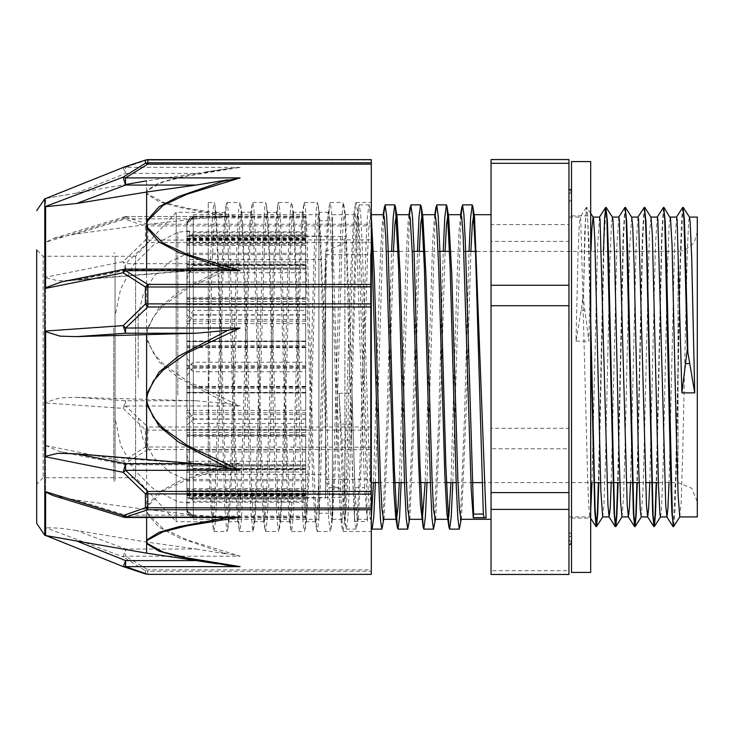 <?xml version="1.0" encoding="UTF-8"?>
<svg xmlns="http://www.w3.org/2000/svg" width="734" height="734" viewBox="0 0 734 734"><rect width="100%" height="100%" fill="white"/><g stroke="black" fill="none" stroke-linecap="round" stroke-linejoin="round"><path stroke-width="0.55" stroke-dasharray="3.67 2.75" d="M193.345 319.363L186.922 314.849L186.922 358.137L193.345 366.862L193.345 319.363L305.693 319.363L305.693 303.729L186.922 303.656L186.922 358.137M186.922 314.849L186.922 303.729M193.345 272.745L186.922 271.378L186.922 308.858L193.345 314.767L193.345 272.745L305.693 272.745L305.693 268.011L186.922 268.011L186.922 308.858M186.922 271.378L186.922 268.02L305.693 268.011L305.693 269.139L186.922 269.139M193.345 237.495L186.922 239.449L186.922 266.589L193.345 268.974L193.345 237.495L305.693 237.495L305.693 244.248L186.922 244.248L186.922 266.589M186.922 239.449L186.922 244.248M193.345 217.87L186.922 222.897L186.922 236.431L193.345 234.999L193.345 217.87L305.693 217.87L305.693 235.275L186.922 235.275L186.922 239.734L186.922 236.431M186.922 222.897L186.922 235.275M193.345 371.725L186.922 364.605L186.922 408.489L193.345 418.976L193.345 371.725L305.693 371.725L305.693 347.081L186.922 346.861L186.922 408.489M186.922 364.605L186.922 347.081M193.345 423.527L186.922 414.655L186.922 453.832L188.262 460.631L193.345 464.824L193.345 423.527L305.693 423.527L305.693 392.828L186.922 392.424L186.922 453.832M186.922 414.655L186.922 392.828M193.345 468.503L186.922 458.952L186.922 488.706L193.345 498.863L193.345 468.503L305.693 468.503L305.693 435.455L186.922 435.455L186.922 434.84L186.922 488.706M186.922 458.952L186.922 435.455M193.345 501.23L186.922 492.156L186.922 508.901L193.345 517.002L193.345 501.23L305.693 501.23L305.693 469.833L186.922 469.833L186.922 468.989L186.922 508.901M186.922 492.156L186.922 469.833M193.345 517.773L186.922 510.268L186.922 512.919L186.922 511.983L193.345 517.048L193.345 519.342L193.345 517.773L305.693 517.773L305.693 491.808L186.922 491.808L186.922 490.771L186.922 511.983M186.922 510.268L186.922 491.808M193.345 516.13L186.922 511.103L186.922 497.569L193.345 499.001L193.345 516.13L305.693 516.13L305.693 498.725L186.922 498.725L186.922 494.266L186.922 497.569M186.922 511.103L186.922 498.725M193.345 496.505L186.922 494.551L186.922 467.411L193.345 465.026L193.345 496.505L305.693 496.505L305.693 489.752L186.922 489.752L186.922 467.411M186.922 494.551L186.922 489.752M193.345 461.255L186.922 462.622L186.922 425.142L193.345 419.233L193.345 461.255L305.693 461.255L305.693 465.989L186.922 465.989L186.922 425.142M186.922 462.622L186.922 465.98L305.693 465.989L305.693 464.861L186.922 464.861M193.345 414.637L186.922 419.151L186.922 375.863L193.345 367.138L193.345 414.637L305.693 414.637L305.693 430.271L186.922 430.344L186.922 375.863M186.922 419.151L186.922 430.271M193.345 362.275L186.922 369.395L186.922 325.511L193.345 315.024L193.345 362.275L305.693 362.275L305.693 386.919L186.922 387.139L186.922 325.511M186.922 369.395L186.922 386.919M193.345 310.473L186.922 319.345L186.922 280.168L188.262 273.369L193.345 269.176L193.345 310.473L305.693 310.473L305.693 341.172L186.922 341.576L186.922 280.168M186.922 319.345L186.922 341.172M193.345 265.497L186.922 275.048L186.922 245.294L193.345 235.137L193.345 265.497L305.693 265.497L305.693 298.545L186.922 298.545L186.922 299.16L186.922 245.294M186.922 275.048L186.922 298.545M193.345 232.77L186.922 241.844L186.922 225.099L193.345 216.998L193.345 232.77L305.693 232.77L305.693 264.167L186.922 264.167L186.922 265.011L186.922 225.099M186.922 241.844L186.922 264.167M193.345 216.227L186.922 223.732L186.922 221.081L186.922 222.017L193.345 216.952L193.345 214.658L193.345 216.227L305.693 216.227L305.693 242.192L186.922 242.192L186.922 243.229L186.922 222.017M186.922 223.732L186.922 242.192M193.345 314.767L305.693 314.767L305.693 284.086L305.693 303.729M193.345 498.863L305.693 498.863L305.693 469.833M193.345 464.824L305.693 464.824L305.693 435.455M193.345 465.026L305.693 465.026L305.693 479.421L305.693 464.861M193.345 499.001L305.693 499.001L305.693 489.752M193.345 517.048L305.693 517.048L305.693 498.725M193.345 517.002L305.693 517.002L305.693 491.808M193.345 367.138L305.693 367.138L305.693 410.416L305.693 386.919M193.345 419.233L305.693 419.233L305.693 449.914L305.693 430.271M193.345 235.137L305.693 235.137L305.693 264.167M193.345 269.176L305.693 269.176L305.693 298.545M193.345 234.999L305.693 234.999L305.693 244.248M193.345 216.952L305.693 216.952L305.693 235.275M193.345 418.976L305.693 418.976L305.693 392.828M193.345 366.862L305.693 366.862L305.693 323.584L305.693 347.081M193.345 216.998L305.693 216.998L305.693 242.192M193.345 315.024L305.693 315.024L305.693 341.172M193.345 268.974L305.693 268.974L305.693 254.579L305.693 269.139M305.693 315.024L305.693 310.473M305.693 216.998L305.693 216.227M305.693 418.976L305.693 423.527M305.693 366.862L305.693 371.725M305.693 234.999L305.693 237.495M305.693 216.952L305.693 217.87M305.693 235.137L305.693 232.77M305.693 269.176L305.693 265.497M305.693 367.138L305.693 362.275M305.693 419.233L305.693 414.637M305.693 517.048L305.693 516.13M305.693 517.002L305.693 517.773M305.693 465.026L305.693 461.255M305.693 499.001L305.693 496.505M305.693 498.863L305.693 501.23M305.693 464.824L305.693 468.503M305.693 314.767L305.693 319.363M305.693 268.974L305.693 272.745M682.969 207.667L680.629 258.698L675.95 479.201L674.785 513.415L673.619 526.599M663.71 207.658L661.93 239.082L656.6 482.559M644.443 207.649L642.672 239.146L637.341 482.559M625.184 207.658L623.405 239.192L618.083 482.559M605.926 207.667L604.155 239.128L598.825 482.559M590.732 318.593L588.842 239.578L586.952 207.41L586.016 213.328L585.172 230.843L583.484 294.793L583.86 303.16L588.806 341.099L590.971 251.441M682.675 207.428L681.51 220.686L680.345 254.937L675.665 475.403L673.335 526.351M663.426 207.41L661.618 236.788L656.214 482.559M644.158 207.401L642.36 236.798L636.956 482.559M624.9 207.419L623.102 236.889L617.698 482.559M603.403 251.441L598.439 482.559M590.732 338.044L588.604 244.284L587.539 216.869L586.475 207.337L584.75 232.072L583.493 294.435M602.816 516.819L603.935 505.185L605.449 461.154L609.991 259.258L611.505 222.732L612.45 217.2M622.074 516.828L623.606 496.129L625.12 444.639L629.662 246.248L631.699 217.191M641.241 516.883L643.278 484.743L649.333 235.412L650.966 217.172M660.499 516.883L661.444 509.836L662.958 471.228L667.49 269.039L669.004 226.971L670.225 217.191M679.785 516.892L681.115 502.441L682.629 455.823L687.162 254.698L688.676 221.053L689.483 217.2M590.732 511.121L589.778 516.819L588.65 505.056L587.53 474.953L580.778 219.365L580.154 217.181L579.108 227.384L578.062 253.744L575.97 341.099L581.823 306.656L583.108 294.435M371.303 517.259L370.624 519.333L369.578 514.442L367.541 478.495L361.44 273.094L358.431 216.961L357.715 214.649L357.027 216.787L355.339 239.431L349.237 439.07L347.21 494.184L345.173 518.764L344.815 519.351L344.118 517.167L343.145 506.91L339.071 393.323L341.824 439.96L351.568 439.96L353.834 505.038L354.972 522.975L356.1 529.122L356.752 527.104L359.816 467.292L365.945 247.936L367.477 216.044L369.009 204.878L369.661 206.933L371.303 229.503M382.57 527.058L387.093 416.279L391.626 251.441M408.37 527.058L412.903 416.343L417.435 251.441M434.179 527.104L438.703 416.426L443.235 251.441M459.989 527.067L464.521 416.297L469.044 251.441M341.824 439.96L345.705 527.067L346.356 529.122L347.888 517.956L349.421 486.064L355.55 266.708L358.614 206.896L359.265 204.878L360.77 215.631L362.275 246.496L371.303 525.526M375.358 482.559L383.634 214.704M401.168 482.559L409.444 214.723M426.977 482.559L435.253 214.713M452.786 482.559L460.897 216.952M351.568 439.96L351.916 393.323L354.779 483.642L356.219 510.148L357.651 519.351L358.339 517.213L361.394 460.346L367.505 254.863L369.028 225.072L370.56 214.649L371.303 217.172M383.46 519.333L384.157 517.167L388.8 407.645L393.452 251.441M409.288 519.342L409.957 517.167L414.609 407.7L419.252 251.441M435.124 519.342L435.767 517.204L440.409 407.792L445.061 251.441M460.879 519.333L461.576 517.176L466.228 407.673L470.87 251.441M339.071 393.323L351.916 393.323M473.274 517.837L473.164 517.195M460.897 214.658L459.044 230.77L457.007 279.526L450.96 482.559M448.153 519.277L447.345 517.158M435.143 214.658L434.445 216.787L432.61 242.697L425.151 482.559M422.344 519.296L421.545 517.176M409.333 214.667L408.205 220.319L406.177 257.496L399.342 482.559M396.534 519.287L395.736 517.213M383.487 214.658L381.772 228.265L379.744 274.837L373.533 482.559M575.97 341.099L588.806 341.099M676.546 217.126L674.592 246.523L669.032 482.559M657.288 217.108L655.334 246.45L649.774 482.559M637.929 217.172L636.075 246.459L630.515 482.559M618.771 217.117L616.817 246.551L611.257 482.559M599.504 217.117L597.559 246.496L591.989 482.559M568.905 428.307L568.905 241.367L491.092 241.367L491.092 428.307L568.905 428.307L568.905 448.786L491.092 448.786L491.092 570.657L568.905 570.657L568.905 448.786M491.092 159.572L491.092 224.641L568.905 224.641L568.905 159.572M491.092 574.428L491.092 570.657M568.905 574.428L568.905 570.657M491.092 241.367L491.092 224.641M568.905 241.367L568.905 224.641M568.905 191.849L568.905 544.83L568.905 191.849M697.3 516.892L697.3 217.108M568.905 219.365L568.905 516.892L568.905 219.365M697.3 234.21L697.3 501.817L697.3 234.21M370.532 253.184L370.532 482.559L370.532 253.184M370.532 256.34L370.532 479.348L370.532 256.34M325.593 256.34L325.593 479.348L325.593 256.34M325.593 253.184L325.593 482.559L325.593 253.184M344.852 244.706L344.852 491.156L344.852 244.706M344.852 238.385L344.852 497.579L344.852 238.385M318.914 216.952L318.914 519.342L318.914 216.952M318.914 222.952L318.914 513.24L318.914 222.952M332.401 222.952L332.401 513.24L332.401 222.952M332.401 216.952L332.401 519.342L332.401 216.952M491.092 216.952L491.092 519.342L491.092 216.952M491.092 448.786L491.092 428.307M568.905 196.905L568.905 539.692L568.905 194.308L568.905 537.123L568.905 196.877L570.694 197.602L571.474 199.446L568.905 202.006L568.905 531.994L568.905 202.006M325.593 289.811L325.593 474.467L325.593 289.811M189.491 289.811L189.491 474.467L189.491 289.811M325.593 272.938L325.593 497.964L325.593 272.938M189.491 272.938L189.491 497.964L189.491 272.938M208.236 445.85L208.236 202.511L208.236 445.85L209.713 487.642L211.814 519.58L212.493 521.727L176.142 521.718L176.142 212.282L176.142 521.718L135.57 477.742L135.57 256.258L135.57 477.742L115.018 477.742L115.018 256.258L115.018 477.742M208.236 343.65L210.686 256.212L212.686 212.199L214.108 202.52L214.75 204.502L216.686 233.898L218.686 294.554L224.677 505.772L226.678 530.976L227.008 531.489L227.65 529.471L230.678 470.136L236.678 251.037L238.669 209.933L239.908 202.52L240.559 204.52L242.67 238.211L250.67 509.469L252.817 531.499L254.661 515.14L256.661 464.484L262.662 246.092L264.662 207.961L265.717 202.52L266.653 206.768L268.653 242.771L274.654 460.429L276.654 512.901L277.636 526.764L278.654 531.499L280.654 511.892L282.645 458.649L288.646 241.367L290.646 206.291L291.526 202.52L292.646 208.529L294.646 247.569L300.637 466.218L302.637 516.066L303.537 527.572L304.638 531.297L306.638 508.378L308.638 452.639L314.629 236.88L316.629 204.914L317.336 202.52L318.629 210.594L320.63 252.579L326.621 471.815L328.621 518.938L330.236 531.489L330.878 529.508L332.621 504.597L340.622 232.641L343.145 202.511L344.613 212.952L346.613 257.817L352.614 477.21L354.614 521.516L354.816 487.651L364.559 487.651L367.45 521.516L358.486 232.228L357.238 210.098L355.981 202.52L355.339 204.52L352.274 265.167L346.145 487.771L344.613 520.177L343.081 531.499L342.439 529.508L338.814 450.548L332.685 232.21L331.429 210.117L330.172 202.511L329.529 204.538L326.465 265.121L320.336 487.78L318.804 520.177L317.272 531.48L316.629 529.471L313.005 450.41L306.876 232.219L305.619 210.117L304.371 202.501L303.729 204.492L300.665 265.011L294.527 487.743L292.994 520.149L291.462 531.489L290.82 529.462L287.196 450.456L281.067 232.228L279.81 210.098L278.562 202.529L277.911 204.538L274.846 265.185L268.717 487.78L267.185 520.186L265.653 531.499L265.02 529.508L261.396 450.548L255.258 232.201L254.01 210.126L252.753 202.511L252.111 204.529L249.046 265.084L242.917 487.78L241.385 520.167L239.853 531.471L239.201 529.462L235.577 450.392L229.448 232.228L228.201 210.117L226.944 202.501L226.301 204.492L223.237 265.02L217.108 487.743L215.576 520.149L214.044 531.499L213.401 529.471L210.814 483.412L208.236 392.883M364.559 487.642L356.458 230.595L355.1 214.328L353.751 214.411L350.531 277.213L344.081 492.927L342.466 517.727L340.851 519.608L338.75 487.651L331.162 240.734L329.896 219.576L328.63 212.282L327.942 214.438L324.887 272.066L318.776 480.862L317.253 511.148L315.721 521.709L315.042 519.58L312.95 487.66L305.353 240.752L304.087 219.576L302.821 212.273L302.142 214.383L299.087 271.956L292.976 480.825L291.444 511.121L289.912 521.718L289.233 519.571L287.141 487.642L279.544 240.752L278.278 219.558L277.012 212.291L276.323 214.429L273.268 272.121L267.167 480.862L265.635 511.148L264.112 521.727L263.433 519.617L261.332 487.651L253.735 240.734L252.468 219.576L251.202 212.282L250.523 214.429L247.468 272.039L241.358 480.862L239.825 511.139L238.302 521.709L237.614 519.571L235.522 487.66L227.925 240.752L226.659 219.567L225.393 212.273L224.714 214.383L221.659 271.956L215.548 480.825L214.025 511.121L212.493 521.727M371.303 310.601L371.303 531.489L371.303 310.601M354.614 521.516L367.45 521.516M338.75 487.651L329.006 487.642L324.29 328.006L319.565 214.438L318.886 212.291L317.354 222.879L315.831 253.166L309.711 462.044L306.656 519.617L305.977 521.727L304.592 512.956L303.197 487.642L298.481 328.015L293.765 214.438L293.077 212.291L291.545 222.87L290.022 253.166L283.911 462.035L280.847 519.599L280.168 521.727L278.782 512.947L277.397 487.642L272.672 328.006L267.956 214.429L267.268 212.291L265.736 222.861L264.212 253.157L258.102 462.007L255.047 519.589L254.368 521.727L252.973 512.947L251.588 487.651L246.863 327.97L242.147 214.411L241.458 212.291L239.935 222.852L238.403 253.147L232.293 461.97L229.237 519.58L228.558 521.718L227.164 512.947L225.778 487.651L221.053 327.924L216.337 214.392L215.649 212.282L214.723 216.209L213.796 227.769L211.942 271.14L208.236 402.929M354.816 487.642L350.1 327.979L345.375 214.429L343.76 216.227L342.145 241L335.695 456.869L332.465 519.617L330.74 516.69L329.006 487.642M371.303 569.841L371.303 571.19L147.846 571.19L147.846 569.841L371.303 569.841L371.303 449.612L147.846 449.612L145.46 446.969L145.46 429.95L123.184 408.352L45.618 402.948L45.618 277.14L123.184 261.625L145.46 240.11L145.46 226.219L123.184 218.484L45.618 242.348L45.618 198.428M222.98 465.934L227.99 464.475L240.202 463.292L187.115 479.632L163.122 490.734L147.562 506.469L146.607 506.304L146.607 509.726L147.562 512.974L163.159 528.7L187.078 539.829L240.202 556.152L125.615 556.152L125.615 549.041L196.281 549.041L146.607 542.031L76.565 530.526L125.615 549.041L123.229 556.895L145.46 570.74L147.846 571.19L147.846 574.327L145.46 573.869L145.46 570.74L147.846 569.841L125.615 556.152L123.229 556.895L45.618 527.618L45.618 445.547L123.229 461.181L145.46 446.969L371.303 447.153L371.303 449.612M146.011 574.107L123.184 566.593M45.618 491.652L45.618 535.572M371.303 427.05L371.303 430.096L147.846 430.096L147.846 427.05L371.303 427.05L371.303 242.624L147.846 242.624L145.46 240.11L371.303 239.825L371.303 242.624M240.202 463.292L125.615 463.292L125.615 464.796L125.615 463.934L124.349 464.668L123.229 461.181L125.615 463.292L147.846 449.612L147.846 430.096L145.46 429.95L147.846 427.05L125.569 406.003L123.184 408.352L125.569 400.792L125.569 406.003L240.137 406.003L227.925 403.7M227.925 266.121L240.137 263.662L187.087 288.71L163.113 305.72L153.461 316.657L147.562 329.85L146.607 329.685L146.607 334.832L147.562 339.814L153.415 353.045L163.15 363.926L187.06 380.983L240.137 406.003M371.303 224.209L371.303 225.907L147.846 225.907L147.846 224.209L371.303 224.209L371.303 160.012L146.011 159.893M240.137 263.662L125.569 263.662L125.569 270.332L123.184 261.625L125.569 263.662L147.846 242.624L147.846 225.907L145.46 226.219L147.846 224.209L125.569 216.879L123.184 218.484L123.688 216.778L125.569 218.787L125.569 216.493L227.925 216.502M227.925 168.609L240.137 167.334L187.087 176.05L163.113 181.977L147.562 190.372L146.607 192.106L146.607 190.381L159.03 182.849L178.619 177.399L227.935 168.618L196.217 173.371L125.569 173.371L123.174 167.407M123.532 167.279L125.569 167.334L125.569 173.371L76.52 193.07L125.523 184.509M45.618 288.37L45.618 206.41M125.523 269.139L125.523 270.002L124.257 269.268M61.399 281.911L76.474 279.865L196.162 270.002L125.523 270.002L76.474 279.865M215.989 269.139L196.162 270.002M146.607 273.736L146.607 269.139M45.618 456.86L45.618 331.052M227.935 565.382L216.567 563.684M46.003 535.6L62.005 538.398M123.651 517.213L125.569 515.213L196.217 515.213L227.935 517.498M196.217 515.213L146.607 509.515L76.52 500.138L52.885 495.459M227.99 464.484L217.704 464.796L196.281 463.934L146.607 460.19L146.607 506.304L159.039 492.028L178.646 481.541L222.971 465.916M45.618 445.547L60.326 451.786L76.565 454.062L146.607 460.19M76.565 530.526L60.197 528.177L45.618 527.618M240.202 556.152L222.98 552.812M222.98 552.821L178.601 537.554L159.039 527.205L146.607 513.029L147.562 512.974M196.281 549.041L227.99 554.225M147.562 506.469L146.607 509.726L146.607 542.031M147.846 574.373L371.303 574.327L371.303 571.19M146.607 274.057L146.607 329.685L159.03 307.885L178.619 291.958L227.935 266.139L196.217 270.332L76.52 280.168L57.702 280.627L45.618 277.718L45.618 277.14M76.52 397.351L125.569 400.792L196.217 400.792L76.52 397.351L60.225 397.837L45.618 402.296L45.618 402.948M196.217 400.792L227.935 403.691L178.582 377.808L159.03 361.825L146.607 340.007L147.562 339.814M147.562 329.85L146.607 334.832L146.607 399.489M371.303 447.153L371.303 430.096M76.52 233.862L125.569 218.787L196.217 218.787L146.607 224.485L76.52 233.862L52.472 238.669L45.618 242.348M196.217 218.787L227.935 216.502L178.573 207.282L159.03 201.621L146.607 193.978L147.562 193.84L163.15 202.235L187.06 208.172L240.137 216.879M146.607 224.485L146.607 192.106L147.562 193.84M147.562 190.372L146.607 190.381L146.607 180.821L196.217 173.371M45.618 241.926L45.618 198.464L76.52 193.07M371.303 239.825L371.303 225.907M45.618 527.425L45.618 446.024M45.618 402.296L45.618 277.718M146.607 509.515L146.607 517.507M115.018 327.933L115.018 480.954L115.018 327.933M113.742 327.933L113.742 480.954L113.742 327.933M113.742 329.034L113.742 477.742L113.742 329.034M36.7 326.832L36.7 484.165L36.7 326.832M113.742 477.742L43.123 477.742L36.7 484.165L36.7 249.835L43.123 256.258L43.123 477.742L43.123 256.258L113.742 256.258M590.732 227.806L590.732 518.121L590.732 227.806M571.474 227.806L571.474 518.121L571.474 227.806M590.732 572.437L590.732 161.563M571.474 161.563L571.474 572.437M115.018 317.07L115.018 418.068L115.018 317.07M138.13 377.817L138.13 315.482L138.13 377.817M189.491 391.011L189.491 252.67L189.491 391.011M189.491 395.571L189.491 230.962L189.491 395.571M305.693 297.444L186.922 297.444M305.693 284.086L186.922 284.086M305.693 469.109L186.922 469.109L305.693 469.127M305.693 451.942L186.922 451.942M305.693 435.143L186.922 435.143M305.693 472.017L186.922 472.017M305.693 479.421L186.922 479.421M305.693 488.532L186.922 488.532M305.693 502.194L186.922 502.194M305.693 495.817L186.922 495.817M305.693 490.798L186.922 490.798M305.693 392.708L186.922 392.708M305.693 410.416L186.922 410.416M305.693 429.39L186.922 429.39M305.693 264.891L186.922 264.891L305.693 264.873M305.693 282.058L186.922 282.058M305.693 298.857L186.922 298.857M305.693 239.192L186.922 239.192M305.693 238.642L186.922 238.642M305.693 236.467L186.922 236.467M305.693 388.24L186.922 388.24M305.693 368.321L186.922 368.321M305.693 347.604L186.922 347.604M305.693 432.629L186.922 432.629M305.693 412.903L186.922 412.903M305.693 392.938L186.922 392.938M305.693 341.292L186.922 341.292M305.693 323.584L186.922 323.584M305.693 304.61L186.922 304.61M305.693 240.734L186.922 240.734M305.693 253.258L186.922 253.258M305.693 231.806L186.922 231.806M305.693 238.183L186.922 238.183M305.693 243.202L186.922 243.202M305.693 301.371L186.922 301.371M305.693 321.097L186.922 321.097M305.693 341.062L186.922 341.062M305.693 345.76L186.922 345.76M305.693 365.679L186.922 365.679M305.693 386.396L186.922 386.396M305.693 494.808L186.922 494.808M305.693 495.358L186.922 495.358M305.693 497.533L186.922 497.533M305.693 436.556L186.922 436.556M305.693 449.914L186.922 449.914M305.693 493.266L186.922 493.266M305.693 480.742L186.922 480.742M305.693 261.983L186.922 261.983M305.693 254.579L186.922 254.579M305.693 245.468L186.922 245.468M584.897 310.381L581.071 310.381M351.577 424.114L340.989 424.114M678.042 253.184L678.042 482.559L678.042 253.184M44.756 535.224L44.756 198.776M147.846 159.627L125.569 167.334L240.137 167.334M76.52 500.138L125.569 515.213M196.281 463.934L125.615 463.934L76.565 454.062M196.217 270.332L125.569 270.332L76.52 280.168M177.821 395.296L177.821 232.256L177.821 395.296M318.914 519.342L193.345 519.342L186.922 512.919M318.914 214.658L193.345 214.658L186.922 221.081M305.693 434.84L186.922 434.84M305.693 490.771L186.922 490.771M305.693 430.344L186.922 430.344M305.693 299.16L186.922 299.16M305.693 239.734L186.922 239.734M305.693 346.861L186.922 346.861M305.693 392.424L186.922 392.424M305.693 303.656L186.922 303.656M305.693 265.011L186.922 265.011M305.693 243.229L186.922 243.229M305.693 341.576L186.922 341.576M305.693 387.139L186.922 387.139M305.693 494.266L186.922 494.266M305.693 468.989L186.922 468.989M590.732 213.328L586.952 207.41M346.356 529.113L356.1 529.113M359.265 204.887L369.009 204.887M358.339 517.213L356.752 527.104M371.248 216.833L369.661 206.933M384.157 517.167L383.809 519.342M409.957 517.167L409.609 519.342M435.767 517.204L435.418 519.342M461.576 517.176L461.227 519.342M345.705 527.067L344.118 517.167M358.614 206.887L357.027 216.787M371.303 525.737L369.927 517.158M383.185 214.658L382.836 216.824M408.985 214.658L408.636 216.842M434.794 214.658L434.445 216.787M460.603 214.658L460.255 216.814M590.732 518.314L589.778 516.819M586.383 207.41L580.154 217.181M568.905 516.892L589.879 516.892M568.905 217.108L580.245 217.108M671.197 482.559L678.042 482.559L691.657 488.202L697.3 501.817M666.233 251.441L678.042 251.441L685.07 250.111M685.455 249.964L694.061 242.862L697.3 232.183M370.532 482.559L371.303 482.559M378.716 482.559L394.782 482.559M404.526 482.559L420.591 482.559M430.335 482.559L446.4 482.559M456.144 482.559L472.21 482.559M481.954 482.559L593.769 482.559M600.605 482.559L607.018 482.559M619.863 482.559L626.276 482.559M639.121 482.559L645.544 482.559M658.38 482.559L670.812 482.559M370.532 251.441L371.303 251.441M373.468 251.441L386.442 251.441M399.278 251.441L412.251 251.441M425.087 251.441L438.051 251.441M450.896 251.441L463.86 251.441M476.705 251.441L608.073 251.441M608.458 251.441L627.331 251.441M627.717 251.441L646.59 251.441M646.975 251.441L665.848 251.441M325.593 479.348L370.532 479.348M325.593 254.652L370.532 254.652M325.593 482.559L344.852 491.156M325.593 251.441L344.852 242.844M305.693 497.579L344.852 497.579M305.693 236.421L344.852 236.421M318.914 513.24L332.401 513.24M318.914 220.76L332.401 220.76M332.401 519.342L344.815 519.342M357.651 519.342L370.624 519.342M332.401 214.658L357.715 214.658M370.56 214.658L371.303 214.658M568.905 539.692L571.474 542.261L571.474 191.739L568.905 194.308M571.474 194.372L571.474 542.261M568.905 531.994L571.474 534.554L571.474 199.446M571.474 201.96L571.474 534.554L570.694 536.398L568.905 537.123M189.491 474.467L325.593 474.467M189.491 259.533L325.593 259.533M189.491 497.964L325.593 497.964M189.491 236.036L325.593 236.036M355.339 204.52L353.751 214.401M342.439 529.508L340.851 519.617M329.529 204.538L327.942 214.429M316.629 529.471L315.042 519.589M303.729 204.492L302.142 214.383M290.82 529.462L289.233 519.571M277.911 204.538L276.323 214.42M265.02 529.508L263.433 519.617M252.111 204.529L250.523 214.42M239.201 529.462L237.614 519.571M226.301 204.492L224.714 214.383M213.401 529.471L211.814 519.58M343.081 531.489L371.303 531.489M355.981 202.511L371.303 202.511M214.044 531.489L227.008 531.489M226.944 202.511L239.908 202.511M239.853 531.489L252.817 531.489M252.753 202.511L265.717 202.511M265.653 531.489L278.626 531.489M278.562 202.511L291.526 202.511M291.462 531.489L304.436 531.489M304.371 202.511L317.336 202.511M317.272 531.489L330.236 531.489M330.172 202.511L343.145 202.511M208.236 202.511L214.108 202.511M225.393 212.282L215.649 212.282M208.236 212.282L176.142 212.282L135.57 256.258L115.018 256.258M251.202 212.282L241.458 212.282M238.302 521.718L228.558 521.718M277.012 212.282L267.268 212.282M264.112 521.718L254.368 521.718M302.821 212.282L293.077 212.282M289.912 521.718L280.168 521.718M328.63 212.282L318.886 212.282M315.721 521.718L305.977 521.718M216.337 214.392L214.75 204.502M242.147 214.411L240.559 204.52M229.237 519.58L227.65 529.471M267.956 214.429L266.369 204.538M255.047 519.589L253.459 529.489M293.765 214.438L292.178 204.547M280.847 519.599L279.259 529.498M319.565 214.438L317.978 204.547M306.656 519.617L305.069 529.508M345.375 214.429L343.787 204.538M332.465 519.617L330.878 529.508M217.347 563.804L223.338 564.703M60.326 451.786L125.615 464.796L217.704 464.796M125.532 216.493L52.472 238.669M125.569 216.493L229.1 216.493M228.256 168.563L224.402 169.132M206.144 171.884L223.338 169.297M46.003 198.4L69.895 194.226M113.742 480.954L115.018 480.954M113.742 253.047L115.018 253.047M571.474 518.121L590.732 518.121M571.474 215.879L590.732 215.879M189.491 230.962L177.821 232.256L153.434 245.193L133.799 264.625L120.624 288.902L115.018 315.932M189.491 503.038L177.821 501.744L153.434 488.807L133.799 469.375L120.624 445.098L115.018 418.068M189.491 252.67L170.013 261.689L154.057 276.103L143.102 294.6L138.13 315.482M189.491 481.33L170.013 472.311L154.057 457.897L143.102 439.4L138.13 418.518"/><path stroke-width="1.1" d="M683.253 207.428L689.483 217.2L690.189 222.264L691.703 258.047L694.731 392.901L687.85 352.283L685.418 248.899L684.336 218.98L682.969 207.667M687.593 347.164L681.895 392.901L677.078 219.365L676.546 217.126L670.179 217.108M679.803 516.892L673.528 526.673L672.335 514.736L666.38 256.772L665.188 221.218L663.71 207.658M656.6 482.559L655.48 514.332L654.361 526.581L653.076 514.727L647.113 256.643L645.92 221.118L644.443 207.649M637.341 482.559L636.222 514.277L635.103 526.581L633.818 514.736L627.854 256.606L626.662 221.099L625.184 207.658M618.083 482.559L616.964 514.305L615.844 526.599L614.56 514.745L608.596 256.726L607.403 221.2L605.926 207.667M598.825 482.559L597.705 514.36L596.577 526.59L595.054 509.368L590.732 318.593M687.207 347.164L683.877 217.659L682.776 207.355L676.5 217.108M673.335 526.351L671.858 512.818L670.665 477.274L664.701 219.273L663.508 207.346L657.242 217.108M656.214 482.559L655.049 515.231L653.884 526.654L652.599 512.791L646.636 253.239L645.443 219.255L644.25 207.327L637.974 217.108L638.562 219.365L646.434 505.056L647.654 516.883L648.718 508.056L649.774 482.559M636.956 482.559L635.791 515.213L634.626 526.654L633.341 512.873L626.185 219.255L624.992 207.346L618.716 217.108M617.698 482.559L616.532 515.222L615.367 526.673L614.083 512.91L606.926 219.273L605.642 207.428L604.522 219.686L603.403 251.441M598.439 482.559L597.274 515.24L596.109 526.663L594.687 509.956L590.732 338.044M590.971 251.441L591.833 229.513L593.09 217.108M590.732 213.328L593.191 217.181L593.622 219.365L594.861 241.413L600.907 491.615L602.733 516.892L596.577 526.59M606.211 207.428L612.45 217.2L612.881 219.356L614.532 253.533L619.074 454.401L620.579 501.671L622.01 516.892L615.844 526.599M625.469 207.419L631.699 217.191L632.69 226.347L634.204 267.708L638.745 469.953L640.259 509.295L641.241 516.883L647.654 516.892M644.727 207.401L650.966 217.172L652.361 234.577L658.416 483.651L659.93 514.332L660.499 516.883L666.912 516.892M663.995 207.41L670.518 218.337L672.032 245.211L676.574 443.125L678.088 495.23L679.757 516.901L697.3 516.892L697.3 217.108L689.428 217.108M470.87 251.441L472.329 224.145L473.788 214.649L474.503 216.952L486.11 517.837L484.091 517.617L483.357 514.094L475.504 253.514L472.889 206.896L472.237 204.878L470.641 216.97L469.044 251.441M483.357 514.103L473.614 514.103L473.274 517.837L486.11 517.837M371.303 229.503L379.258 496.459L380.588 520.745L381.909 529.104L383.809 519.342M391.626 251.441L393.222 216.961L394.819 204.878L395.461 206.896L398.525 266.699L404.654 486.064L406.186 517.956L407.719 529.113L409.609 519.342M417.435 251.441L419.031 216.98L420.628 204.896L421.279 206.933L424.344 266.873L430.463 486.101L431.996 517.984L433.528 529.122L435.418 519.342M443.235 251.441L444.832 216.989L446.428 204.887L447.089 206.942L450.144 266.8L456.273 486.101L457.805 517.984L459.337 529.104L461.227 519.342M371.303 525.526L372.166 529.104L373.762 517.02L375.358 482.559M383.634 214.704L385.075 204.878L386.607 216.044L388.139 247.936L394.259 467.274L397.323 527.104L397.975 529.113L399.571 517.039L401.168 482.559M409.444 214.723L410.875 204.896L412.407 216.035L413.939 247.918L420.068 467.264L423.133 527.076L423.784 529.122L425.381 517.02L426.977 482.559M435.253 214.713L436.684 204.887L438.216 216.007L439.749 247.89L445.877 467.127L448.933 527.049L449.593 529.104L451.19 517.011L452.786 482.559M460.897 216.952L462.493 204.878L463.888 214.099L465.273 240.642L473.614 514.084M371.303 217.172L374.34 274.883L380.423 479.504L381.937 509.029L383.46 519.333L396.085 519.342M393.452 251.441L394.91 224.145L396.36 214.649L397.076 216.943L400.122 274.186L406.223 479.293L407.746 508.965L409.288 519.342M419.252 251.441L420.71 224.145L422.169 214.667L422.885 216.943L425.931 274.186L432.023 479.284L433.555 508.983L435.124 519.342M445.061 251.441L446.52 224.164L447.979 214.658L448.694 216.961L451.74 274.167L457.832 479.302L459.356 508.983L460.879 519.333L491.092 519.342M473.265 517.819L471.237 489.606L463.108 235.229L461.658 216.952L460.897 214.658M450.96 482.559L448.878 516.25L448.153 519.277M448.933 527.058L446.841 512.873L444.804 474.467L438.703 268.598L436.675 225.155L435.143 214.658L422.169 214.658M425.151 482.559L422.344 519.296M423.133 527.085L420.408 504.506L418.371 456.832L412.269 252.083L410.242 218.356L409.333 214.667L396.36 214.658M399.342 482.559L398.039 507.763L396.534 519.287M397.323 527.113L395.736 517.213L393.974 492.964L385.836 238.238L384.24 216.943L383.487 214.658M373.533 482.559L371.303 517.259M694.731 392.901L681.895 392.901M669.032 482.559L667.977 508.047L666.912 516.901L665.692 505.093L657.82 219.356L657.288 217.108L650.92 217.108M630.515 482.559L629.451 508.038L628.396 516.883L627.175 505.139L619.303 219.374L618.771 217.117L612.395 217.108M611.257 482.559L610.193 508.038L609.137 516.901L607.917 505.166L600.036 219.356L599.504 217.117L593.145 217.108M591.989 482.559L590.732 511.121M568.905 509.359L568.905 574.428L491.092 574.428L491.092 509.359L568.905 509.359L568.905 492.633L491.092 492.633L491.092 305.693L568.905 305.693L568.905 492.633M568.905 163.343L568.905 159.572L491.092 159.572L491.092 163.343L568.905 163.343L568.905 285.214L491.092 285.214L491.092 163.343M568.905 285.214L568.905 305.693M491.092 285.214L491.092 305.693M491.092 492.633L491.092 509.359M371.303 574.327L147.846 574.373L125.569 566.666L125.569 560.629L123.349 566.657L240.137 566.666L187.087 557.95L163.113 552.023L147.562 543.628L146.607 543.619L159.03 551.151L178.619 556.601L227.935 565.382M123.184 167.407L45.618 198.556L123.184 167.407L145.46 160.131L145.46 163.26L123.128 177.169L45.618 206.41L45.618 288.37L123.128 272.745L145.46 287.031L145.46 304.05L123.184 325.648L45.618 331.052L45.618 456.86L123.184 472.375L145.46 493.89L145.46 507.781L123.184 515.516L45.618 491.652L45.618 535.572L44.756 535.224L36.7 523.305L36.7 484.165M45.618 198.556L44.756 198.776L44.756 535.224M123.174 566.593L46.022 535.6L123.349 566.657L146.011 574.107M371.303 509.791L371.303 508.093L145.46 507.781L147.846 509.791L371.303 509.791L371.303 573.988M371.303 164.159L371.303 162.81L147.846 162.81L147.846 164.159L371.303 164.159L371.303 284.388L147.846 284.388L145.46 287.031L371.303 286.847L371.303 284.388M240.082 177.912L222.861 181.252L178.555 196.492L159.021 206.814L146.607 220.971L147.562 221.026L163.141 205.318L187.032 194.216L240.082 177.912L125.523 177.912L147.846 164.159L145.46 163.26L147.846 162.81L147.846 159.673L146.011 159.893L371.303 159.673L147.846 159.627M125.523 177.912L123.128 177.169L125.523 185.023L125.523 177.912M146.011 159.893L123.532 167.279M371.303 306.95L371.303 303.904L147.846 303.904L147.846 306.95L371.303 306.95L371.303 491.376L147.846 491.376L145.46 493.89L371.303 494.175L371.303 491.376M124.248 269.268L123.128 272.745L125.523 270.635L147.846 284.388L147.846 303.904L145.46 304.05L147.846 306.95L125.569 327.997L123.184 325.648L125.569 333.208L125.569 327.997L240.137 327.997L227.925 330.3M227.925 467.87L240.137 470.338L187.06 445.309L163.15 428.261L153.415 417.38L147.562 404.15L146.607 399.168L146.607 393.993L147.562 394.186L153.415 380.955L163.15 370.074L187.06 353.017L240.137 327.997M125.569 515.213L125.569 517.507L123.184 515.516L123.688 517.222L125.532 517.507M240.137 517.121L227.898 517.507L178.573 526.718L159.03 532.379L146.607 540.022L147.562 540.16L163.15 531.765L187.06 525.828L240.137 517.121L125.569 517.121L147.846 509.791L147.846 491.376L125.569 470.338L125.569 463.668L123.184 472.375L125.569 470.338L240.137 470.338M76.474 203.538L125.523 185.023L196.162 185.023L146.607 192.024L76.474 203.538L45.618 206.685M196.162 185.023L227.87 179.839M227.861 269.451L240.082 270.635L187.06 254.322L163.104 243.238L147.562 227.522L146.607 227.696L146.607 192.024M240.082 270.635L125.523 270.635L125.523 269.139L124.257 269.268M45.618 287.728L61.399 281.911M146.607 269.139L146.607 227.696L159.021 241.954L178.601 252.413L227.87 269.442L215.989 269.139M371.303 159.673L371.303 162.81M147.562 404.15L146.607 404.315L159.03 426.105L178.573 442.07L227.935 467.861L196.217 463.668L125.569 463.668L76.52 453.832L196.217 463.668M45.618 456.282L57.702 453.373L76.52 453.832M146.607 459.943L146.607 399.168L147.562 394.186M76.52 336.649L125.569 333.208L196.217 333.208L76.52 336.649L60.225 336.163L45.618 331.704M196.217 333.208L227.935 330.309L178.582 356.192L159.03 372.175L146.607 393.993L146.607 334.511M371.303 286.847L371.303 303.904M227.925 565.391L240.137 566.666M216.567 563.684L196.217 560.629L125.569 560.629L76.52 540.93L146.607 553.179L196.217 560.629M62.005 538.398L76.52 540.93M146.607 517.507L146.607 553.179M52.885 495.459L45.618 492.074M371.303 494.175L371.303 508.093M125.523 184.509L146.607 180.821M36.7 249.835L36.7 523.305M590.732 161.563L590.732 572.437L571.474 572.437L571.474 161.563L590.732 161.563M685.804 363.587L689.63 363.587M473.604 517.672L484.201 517.672M147.562 543.628L146.607 541.894L147.562 540.16M147.562 227.522L146.607 224.274L147.562 221.026M641.287 516.892L635.103 526.581M660.536 516.892L654.361 526.581M372.166 529.113L381.909 529.113M397.975 529.113L407.691 529.113M423.784 529.113L433.482 529.113M449.593 529.113L459.337 529.113M385.075 204.887L394.819 204.887M410.875 204.887L420.628 204.887M436.684 204.887L446.428 204.887M462.493 204.887L472.237 204.887M397.048 216.787L395.461 206.896M422.867 216.833L421.279 206.933M448.676 216.842L447.089 206.942M474.476 216.796L472.889 206.896M371.514 527.058L371.303 525.737M384.423 206.924L383.185 214.658M410.223 206.942L408.985 214.658M436.042 206.887L434.794 214.658M461.851 206.905L460.603 214.658M673.05 526.599L666.821 516.819M653.792 526.581L647.553 516.8M634.534 526.581L628.304 516.8M615.275 526.599L609.046 516.828M605.642 207.428L599.467 217.108M596.008 526.59L590.732 518.314M621.973 516.892L628.396 516.892M631.653 217.108L638.029 217.108M602.715 516.892L609.137 516.892M371.303 482.559L378.716 482.559M394.782 482.559L404.526 482.559M420.591 482.559L430.335 482.559M446.4 482.559L456.144 482.559M472.21 482.559L481.954 482.559M593.769 482.559L600.605 482.559M607.018 482.559L619.863 482.559M626.276 482.559L639.121 482.559M645.544 482.559L658.38 482.559M371.303 251.441L373.468 251.441M386.442 251.441L399.278 251.441M412.251 251.441L425.087 251.441M438.051 251.441L450.896 251.441M463.86 251.441L476.705 251.441M473.788 214.658L491.092 214.658M371.303 214.658L383.524 214.658M409.269 519.342L421.894 519.342M435.078 519.342L447.694 519.342M447.979 214.658L460.943 214.658M568.905 544.83L570.694 544.105L571.474 542.261M568.905 189.17L570.694 189.895L571.474 191.739M371.303 574.373L147.846 574.373M60.234 282.15L124.174 269.286M217.585 269.139L125.523 269.139M228.256 565.437L224.402 564.868M123.651 517.213L52.472 495.331M125.569 517.507L229.1 517.507M206.144 562.116L217.347 563.804M45.618 535.536L69.895 539.774M44.756 198.776L36.7 210.695"/></g></svg>
